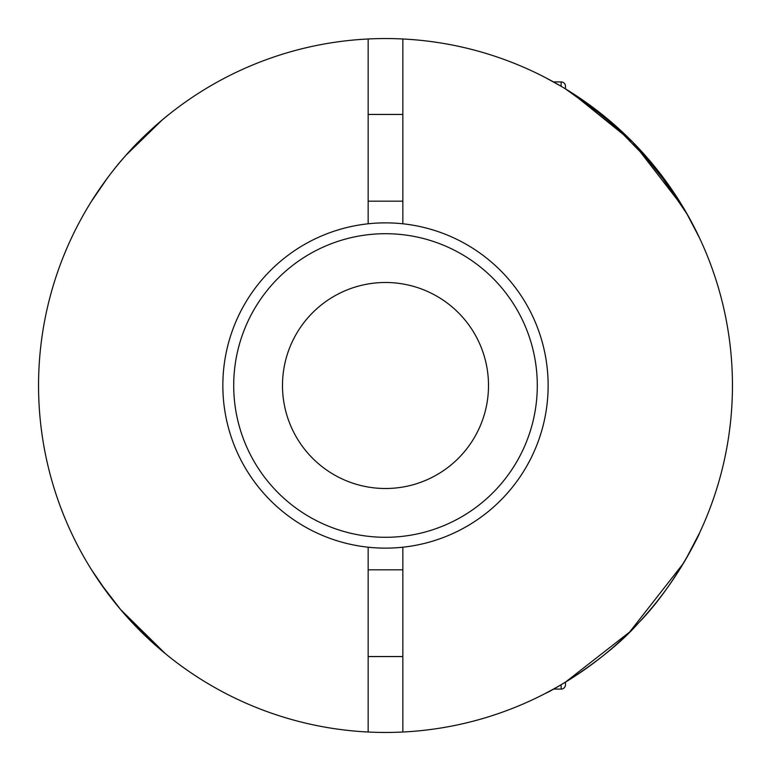 <?xml version="1.0" encoding="UTF-8"?>
<svg xmlns="http://www.w3.org/2000/svg" width="771" height="771" viewBox="0 0 771 771"><rect width="100%" height="100%" fill="white"/><g stroke="black" fill="none" stroke-linecap="round" stroke-linejoin="round"><path stroke-width="1.16" d="M548.133 385.5A162.633 162.633 0 0 1 368.152 547.208A162.633 162.633 0 0 1 368.152 223.792A162.633 162.633 0 0 1 548.133 385.5M402.848 223.792L402.848 38.984A346.95 346.95 0 0 1 732.45 385.5A346.95 346.95 0 0 1 402.848 732.016L402.848 547.208M402.848 38.984A346.95 346.95 0 0 0 368.152 38.984L368.152 223.792M545.376 77.582L561.143 86.294L561.143 81.919A4.337 4.337 0 0 1 565.48 86.256L565.48 88.887L565.48 86.256A4.337 4.337 0 0 0 561.143 81.919L553.462 81.919M368.152 114.445L402.848 114.445M368.152 201.183L402.848 201.183M571.282 92.481L632.702 142.057L683.337 207.553M685.882 211.871L699.557 238.046L687.568 214.82L654.569 166.469L610.632 121.51L565.48 88.887L584.302 101.155M565.48 684.744L565.48 682.113L565.48 684.744A4.337 4.337 0 0 1 561.143 689.081L561.143 684.706M165.476 653.76L120.604 609.553L100.288 583.059L91.556 569.817L107.294 592.803M125.856 615.634L158.537 647.919M163.76 652.353L167.519 655.417M685.882 559.129L699.557 532.954C700.463 532.443 673.7 587.444 638.677 622.727C608.011 658.126 554.089 689.804 545.376 693.418L553.462 689.081L561.143 689.081M565.48 682.113L629.628 632.027L683.337 563.447M368.152 656.555L402.848 656.555M368.152 569.817L402.848 569.817M402.848 732.016A346.95 346.95 0 0 1 38.55 385.5A346.95 346.95 0 0 1 368.152 38.984M168.926 114.445C166.912 115.823 142.134 136.294 125.808 155.424C108.47 174.371 91.45 201.058 91.556 201.183L107.294 178.197L92.404 199.834M368.152 547.208L368.152 732.016M282.494 385.5A103.006 103.006 0 0 1 385.5 282.494A103.006 103.006 0 0 1 488.506 385.5A103.006 103.006 0 0 1 385.5 488.506A103.006 103.006 0 0 1 282.494 385.5M91.556 201.183L92.26 200.065M125.856 155.366L162.488 119.717M584.514 101.3L625.368 134.819M638.696 148.292L673.584 192.162M689.987 219.186L698.844 236.543M94.409 574.289L91.556 569.817M565.48 86.256L565.48 88.887M461.395 254.045A151.791 151.791 0 0 1 516.956 461.395A151.791 151.791 0 0 1 309.605 516.956A151.791 151.791 0 0 1 254.045 309.605A151.791 151.791 0 0 1 461.395 254.045"/></g></svg>
